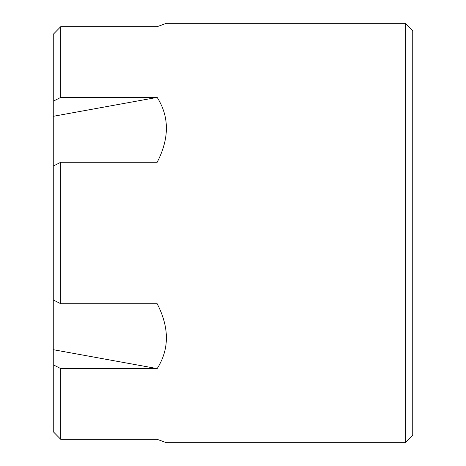 <?xml version="1.0" encoding="UTF-8"?>
<svg xmlns="http://www.w3.org/2000/svg" width="466" height="466" viewBox="0 0 466 466"><rect width="100%" height="100%" fill="white"/><g stroke="black" fill="none" stroke-linecap="round" stroke-linejoin="round"><path stroke-width="0.7" d="M60.749 97.406L60.749 26.673A17139.334 17139.334 134.5 0 0 53.258 34.286L53.258 101.215A17139.334 8569.664 180 0 1 60.749 97.406L157.17 97.406L53.258 116.314L53.258 101.215M405.251 23.3L412.742 30.791L412.742 435.209L405.251 442.7L405.251 23.3L166.426 23.3L157.17 26.673L60.749 26.673A17139.334 17139.334 -45.5 0 0 53.258 34.286M157.17 97.406C169.455 116.791 169.455 138.408 157.17 162.267L60.749 162.267A17139.334 8569.664 180 0 0 53.258 166.071L53.258 431.714A17139.334 17139.334 -134.5 0 0 60.749 439.327L157.17 439.327L166.426 442.7L405.251 442.7M60.749 162.267L60.749 303.733L157.17 303.733C169.455 327.592 169.455 349.209 157.17 368.594L53.258 349.686M53.258 431.714A17139.334 17139.334 45.5 0 0 60.749 439.327L60.749 368.594L157.17 368.594M53.258 116.314L53.258 166.071M60.749 303.733A17139.334 8569.664 180 0 1 53.258 299.929M60.749 368.594A17139.334 8569.664 180 0 1 53.258 364.785"/></g></svg>
